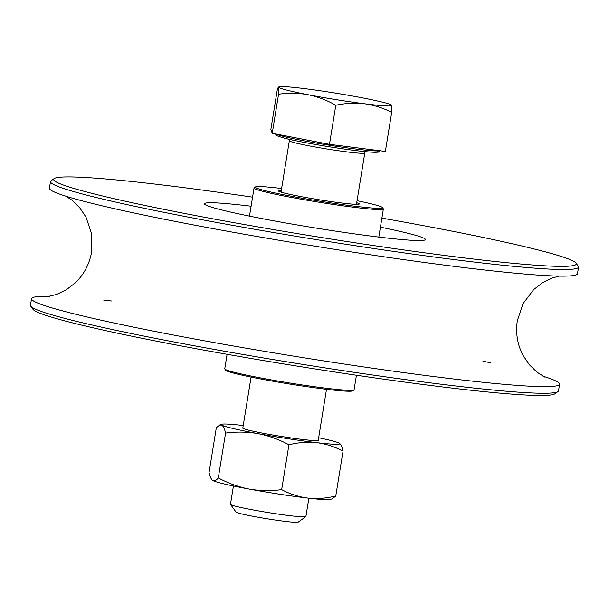 <?xml version="1.0" encoding="UTF-8"?>
<svg xmlns="http://www.w3.org/2000/svg" width="609" height="609" viewBox="0 0 609 609"><rect width="100%" height="100%" fill="white"/><g stroke="black" fill="none" stroke-linecap="round" stroke-linejoin="round"><path stroke-width="0.91" d="M50.494 181.566L49.42 188.196A267.473 14.791 9.2 0 0 126.109 211.27A267.473 14.791 9.2 0 0 493.503 270.99A267.473 14.791 9.2 0 0 497.424 271.408A267.473 14.791 9.2 0 0 577.477 273.723L578.55 267.092A267.473 14.791 -170.8 0 1 494.577 264.367A267.473 14.791 -170.8 0 1 208.141 220.869A267.473 14.791 -170.8 0 1 50.494 181.566A267.473 14.791 -170.8 0 1 51.027 180.827L54.155 178.582A264.74 14.639 9.2 0 0 203.071 216.979A264.74 14.639 9.2 0 0 493.176 261.269A264.74 14.639 9.2 0 0 576.023 263.103A264.74 14.639 9.2 0 0 381.889 218.113M380.419 227.165A111.904 6.189 -170.8 0 1 425.196 239.847A111.904 6.189 -170.8 0 1 390.285 238.393A111.904 6.189 -170.8 0 1 273.266 220.717A111.904 6.189 -170.8 0 1 204.609 204.114A111.904 6.189 -170.8 0 1 239.626 204.898A111.904 6.189 -170.8 0 1 251.098 206.215M252.568 197.164A264.74 14.639 9.2 0 0 136.736 182.022A264.74 14.639 9.2 0 0 54.155 178.582M576.023 263.103L578.276 266.224A267.473 14.791 -170.8 0 1 578.55 267.092M557.973 391.579L554.845 393.825A264.74 14.639 -170.8 0 1 472.264 390.384A264.74 14.639 -170.8 0 1 195.413 348.576A264.74 14.639 -170.8 0 1 32.977 309.303L30.724 306.182A267.473 14.791 9.2 0 0 194.834 345.866A267.473 14.791 9.2 0 0 474.533 388.108A267.473 14.791 9.2 0 0 557.973 391.579A267.473 14.791 9.2 0 0 558.506 390.841L559.58 384.218A267.473 14.791 9.2 0 0 543.015 376.179M111.576 300.998A267.473 14.791 9.2 0 0 103.812 300.191M49.778 296.294A267.473 14.791 9.2 0 0 31.523 298.684A267.473 14.791 9.2 0 0 189.171 337.987A267.473 14.791 9.2 0 0 475.606 381.485A267.473 14.791 9.2 0 0 559.58 384.218M490.511 362.819A267.473 14.791 9.2 0 0 482.891 361.137M31.523 298.684L30.45 305.315A267.473 14.791 9.2 0 0 30.724 306.182M281.617 188.493A64.409 3.563 9.2 0 0 255.422 186.955A64.409 3.563 9.2 0 0 272.368 192.383A64.409 3.563 9.2 0 0 343.545 204.738A64.409 3.563 9.2 0 0 382.391 207.517A64.409 3.563 9.2 0 0 365.385 202.477A64.409 3.563 9.2 0 0 357.057 200.711M382.391 207.517L383.297 208.765A65.506 3.624 -170.8 0 1 383.365 208.978A65.506 3.624 -170.8 0 1 342.129 205.713A65.506 3.624 -170.8 0 1 271.408 193.373A65.506 3.624 -170.8 0 1 254.044 188.036A65.506 3.624 -170.8 0 1 254.174 187.854L255.422 186.955M356.729 202.736A40.94 2.261 -170.8 0 1 359.211 204.091A40.94 2.261 -170.8 0 1 332.468 201.785A40.94 2.261 -170.8 0 1 289.321 194.225A40.94 2.261 -170.8 0 1 278.511 191.02A40.94 2.261 -170.8 0 1 281.289 190.518M349.163 203.84A38.207 2.116 9.2 0 0 346.034 203.117M353.951 389.935L352.702 390.833A64.409 3.563 -170.8 0 1 325.328 389.151A64.409 3.563 -170.8 0 1 260.995 379.026A64.409 3.563 -170.8 0 1 225.733 370.264L224.835 369.024A65.506 3.624 9.2 0 0 260.69 377.93A65.506 3.624 9.2 0 0 326.112 388.222A65.506 3.624 9.2 0 0 353.951 389.935A65.506 3.624 9.2 0 0 354.088 389.752L356.432 375.243M227.111 354.293L224.767 368.803A65.506 3.624 9.2 0 0 224.835 369.024M305.832 516.622L298.159 522.134A31.516 1.743 -170.8 0 1 274.514 519.919A31.516 1.743 -170.8 0 1 240.509 513.631A31.516 1.743 -170.8 0 1 236.041 512.078L230.507 504.427A38.207 2.116 9.2 0 0 235.919 506.307A38.207 2.116 9.2 0 0 277.156 513.935A38.207 2.116 9.2 0 0 305.832 516.622A38.207 2.116 9.2 0 0 305.908 516.516L308.87 498.208M278.557 94.228C288.43 92.796 298.243 92.956 308.002 94.7C317.738 96.717 327.003 100.234 335.803 105.258C345.493 103.187 355.077 102.685 364.57 103.766C374.132 105.129 383.175 107.999 391.694 112.36L385.368 151.435L329.477 144.333L272.231 133.302L278.557 94.228L278.694 87.216A57.315 3.167 -170.8 0 1 278.991 86.866A57.315 3.167 -170.8 0 1 305.954 88.807A57.315 3.167 -170.8 0 1 362.522 97.874A57.315 3.167 -170.8 0 1 391.625 105.106A57.315 3.167 -170.8 0 1 391.831 105.349L391.694 112.36M329.477 144.333L335.803 105.258M272.231 133.302L270.868 129.374L277.194 90.299C277.94 87.711 278.442 86.684 278.694 87.216L278.991 86.866M391.625 105.106L391.831 105.349A57.315 3.167 -170.8 0 1 364.57 103.766A57.315 3.167 -170.8 0 1 308.002 94.7A57.315 3.167 -170.8 0 1 278.694 87.216M233.437 485.99L230.468 504.298A38.207 2.116 9.2 0 0 230.507 504.427M242.846 427.868A38.344 2.124 9.2 0 0 242.725 428.15A38.344 2.124 9.2 0 0 264.671 433.547A38.344 2.124 9.2 0 0 303.724 439.599A38.344 2.124 9.2 0 0 318.317 440.391A38.344 2.124 9.2 0 0 318.286 440.086M212.48 480.303A60.047 3.319 9.2 0 0 212.511 480.334L212.83 480.547C211.277 479.496 210.021 476.847 209.062 472.584L216.324 427.746L219.674 425.006L221.805 425.128C223.358 426.178 224.614 428.835 225.574 433.083C236.467 431.614 247.315 431.796 258.109 433.646C268.889 435.785 279.166 439.5 288.932 444.783C298.357 442.439 307.659 441.731 316.84 442.674C326.089 443.923 334.821 446.74 343.034 451.14L335.772 495.985L332.423 498.718L330.512 499.441A60.047 3.319 9.2 0 1 307.865 498.093C317.167 499.03 326.47 498.322 335.772 495.985M343.034 451.14C342.075 446.884 340.819 444.227 339.266 443.185A60.047 3.319 -170.8 0 1 339.586 443.398A60.047 3.319 -170.8 0 1 316.84 442.674A60.047 3.319 -170.8 0 1 258.109 433.646A60.047 3.319 -170.8 0 1 221.805 425.128A60.047 3.319 -170.8 0 1 221.592 424.283A60.047 3.319 -170.8 0 1 243.227 425.516M212.83 480.547C214.429 481.316 216.256 480.44 218.311 477.928C228.109 483.226 238.385 486.934 249.134 489.065C259.959 490.915 270.807 491.105 281.67 489.628C289.991 494.059 298.73 496.883 307.865 498.093A60.047 3.319 9.2 0 1 249.134 489.065A60.047 3.319 9.2 0 1 212.83 480.547A60.047 3.319 9.2 0 1 212.511 480.334M225.574 433.083L218.311 477.928M288.932 444.783L281.67 489.628M318.667 437.734A60.047 3.319 -170.8 0 1 339.266 443.185M356.463 204.342L364.791 152.966A38.207 2.116 -170.8 0 1 337.051 150.537A38.207 2.116 -170.8 0 1 294.802 142.757A38.207 2.116 -170.8 0 1 289.351 140.748L281.031 192.124M379.727 150.72A52.869 2.923 -170.8 0 1 339.114 146.723A52.869 2.923 -170.8 0 1 283.208 136.34A52.869 2.923 -170.8 0 1 276.105 134.049M376.887 150.948A51.232 2.832 -170.8 0 1 346.582 149.357A51.232 2.832 -170.8 0 1 284.334 138.136M497.424 271.408L505.188 272.215M559.222 276.113L552.401 277.963L542.649 282.652L533.697 289.564L523.07 303.609L517.338 320.677C515.511 333.115 517.414 344.679 523.04 355.367L529.358 364.745L537.123 372.266L544.842 377.1M126.109 211.27L118.489 209.587M65.985 196.227L71.877 200.14L79.642 207.661L85.96 217.04L91.609 233.727L91.662 251.73C89.462 264.108 84.012 274.484 75.303 282.842L66.351 289.755L56.599 294.444L47.753 296.583M378.813 237.068L383.365 208.978M249.492 216.126L254.044 188.036M289.252 139.316L289.351 140.748M326.508 389.296L318.225 440.444M380.039 150.469C377.39 152.037 383.594 152.319 371.368 152.143C354.019 151.207 301.988 142.826 284.19 138.106C270.632 133.972 277.91 135.556 275.664 133.561M251.075 377.078L242.793 428.226M364.791 152.966L365.331 151.641M221.592 424.283L219.674 425.006"/></g></svg>

